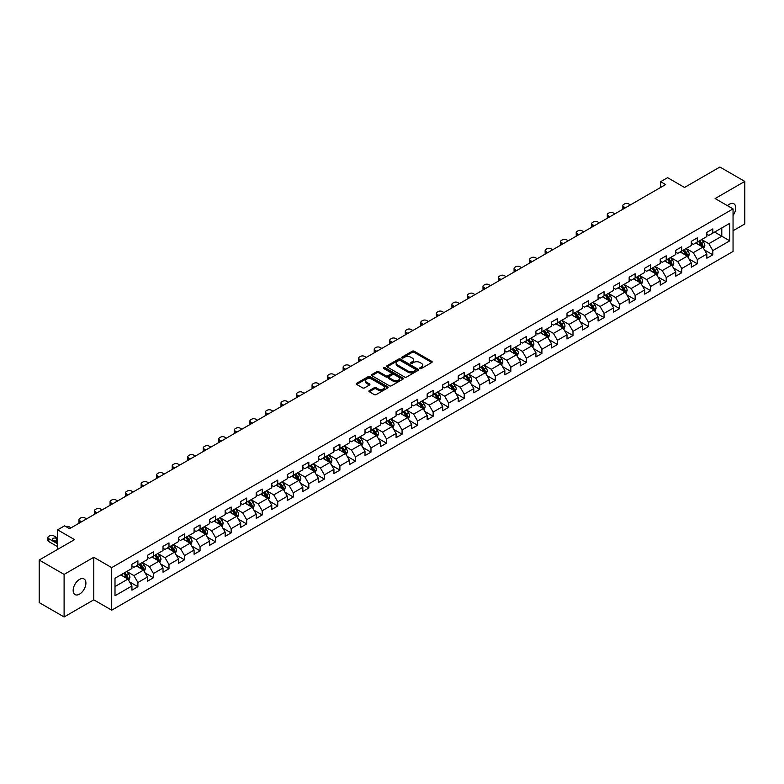 <?xml version="1.0" encoding="UTF-8"?>
<svg xmlns="http://www.w3.org/2000/svg" width="784" height="784" viewBox="0 0 784 784"><rect width="100%" height="100%" fill="white"/><g stroke="black" fill="none" stroke-linecap="round" stroke-linejoin="round"><path stroke-width="1.18" d="M420.018 368.5A0.97 0.559 0 0 0 421.39 368.5L431.778 362.502A1.382 0.794 0 0 0 432.18 361.934A1.382 0.794 0 0 0 431.778 361.365L414.177 351.212A1.382 0.794 0 0 0 412.217 351.212L401.829 357.21A0.97 0.559 0 0 0 403.201 357.994L404.544 357.22A4.42 2.558 0 0 1 410.806 357.22L412.266 358.072A4.42 2.558 0 0 1 413.56 359.876A4.42 2.558 0 0 1 412.266 361.679L410.924 362.453A0.97 0.559 0 0 0 412.296 363.247L413.638 362.473A4.42 2.558 0 0 1 419.891 362.473L421.361 363.315A4.42 2.558 0 0 1 422.654 365.128A4.42 2.558 0 0 1 421.361 366.932L420.018 367.706A0.97 0.559 0 0 0 420.018 368.5L420.018 367.706M79.537 594.135A9.016 5.204 120 0 0 85.427 586.187A9.016 5.204 120 0 0 84.045 578.964A9.016 5.204 120 0 0 79.537 579.415A9.016 5.204 120 0 0 73.647 587.353A9.016 5.204 120 0 0 75.029 594.586A9.016 5.204 120 0 0 79.537 594.135M733.05 215.482A9.016 5.204 120 0 0 733.873 203.791A9.016 5.204 120 0 0 729.365 204.242A9.016 5.204 120 0 0 727.464 205.673M369.303 390.608A1.382 0.794 0 0 0 368.892 391.177A1.382 0.794 0 0 0 369.303 391.735L374.233 394.587A1.382 0.794 0 0 0 376.193 394.587L387.727 387.923A1.382 0.794 0 0 0 388.129 387.365A1.382 0.794 0 0 0 387.727 386.796L370.126 376.643A1.382 0.794 0 0 0 368.176 376.643L356.642 383.298A1.382 0.794 0 0 0 356.23 383.866A1.382 0.794 0 0 0 356.642 384.425L362.6 387.874A1.382 0.794 0 0 0 364.56 387.874L369.499 385.022A1.382 0.794 0 0 0 369.901 384.454A1.382 0.794 0 0 0 369.499 383.895L366.54 382.18A3.695 2.136 0 0 1 365.452 380.671A3.695 2.136 0 0 1 367.735 378.701A3.695 2.136 0 0 1 371.773 379.162L383.356 385.855A3.695 2.136 0 0 1 384.434 387.365A3.695 2.136 0 0 1 382.151 389.334A3.695 2.136 0 0 1 378.123 388.874L376.193 387.757A1.382 0.794 0 0 0 374.233 387.757L369.303 390.608L369.303 391.735L374.233 388.913L374.233 387.757M733.05 230.751L744.8 223.969L744.8 181.408L719.898 167.031L684.54 187.454L667.605 177.674L660.638 181.702L665.616 184.573L69.58 528.69L64.602 525.819L57.624 529.847L57.624 549.398M64.102 574.407L64.102 616.969L93.786 599.829L93.786 557.277L64.102 574.407L39.2 560.031L74.558 539.617L57.624 529.847M93.786 557.277L111.71 567.626L733.05 208.897L733.05 251.458L111.71 610.177L111.71 567.626M744.8 181.408L715.116 198.548L733.05 208.897M404.642 377.035A1.382 0.794 0 0 0 406.602 377.035L418.137 370.371A1.382 0.794 0 0 0 418.538 369.813A1.382 0.794 0 0 0 418.137 369.244L400.536 359.082A1.382 0.794 0 0 0 398.586 359.082L387.041 365.746A1.382 0.794 0 0 0 386.639 366.304A1.382 0.794 0 0 0 387.041 366.873L404.642 377.035M384.062 368.705A0.97 0.559 0 0 1 385.042 368.843L402.917 379.162L391.392 385.806A1.382 0.794 0 0 1 389.442 385.806L371.841 375.654L371.841 374.527A1.382 0.794 0 0 0 371.44 375.085A1.382 0.794 0 0 0 371.841 375.654M371.841 374.527L376.781 371.675A1.382 0.794 0 0 1 378.731 371.675L385.875 375.791A1.382 0.794 0 0 0 387.825 375.791L391.098 373.899A1.382 0.794 0 0 0 391.51 373.341A1.382 0.794 0 0 0 391.098 372.772L383.67 368.48A0.97 0.559 0 0 1 385.042 367.696L402.927 378.025A1.382 0.794 0 0 1 403.339 378.584A1.382 0.794 0 0 1 402.927 379.152L402.927 378.025M64.102 616.969L39.2 602.592L39.2 560.031M129.595 581.914L137.906 586.716L137.906 582.522L147.47 576.995L147.47 581.199L153.448 577.749L153.448 573.545L163.013 568.028L163.013 572.222L168.981 568.772L168.981 564.578L178.546 559.061L178.546 563.255L184.524 559.805L184.524 555.601L194.089 550.084L194.089 554.278L200.057 550.829L200.057 546.634L209.622 541.117L209.622 545.311L215.6 541.862L215.6 537.667L225.165 532.14L225.165 536.344L231.143 532.895L231.143 528.69L240.698 523.173L240.698 527.367L246.676 523.918L246.676 519.723L256.241 514.196L256.241 518.4L262.219 514.951L262.219 510.747L271.774 505.229L271.774 509.424L277.752 505.974L277.752 501.78L287.316 496.262L287.316 500.457L293.294 497.007L293.294 492.813L302.849 487.285L302.849 491.49L308.827 488.04L308.827 483.836L318.392 478.318L318.392 482.513L324.37 479.063L324.37 474.869L333.935 469.342L333.935 473.546L339.903 470.096L339.903 465.892L349.468 460.375L349.468 464.569L355.446 461.119L355.446 456.925L365.011 451.408L365.011 455.602L370.979 452.152L370.979 447.958L380.544 442.431L380.544 446.635L386.522 443.185L386.522 438.981L396.087 433.464L396.087 437.658L402.065 434.209L402.065 430.014L411.62 424.487L411.62 428.691L417.598 425.242L417.598 421.037L427.162 415.52L427.162 419.714L433.14 416.265L433.14 412.07L442.695 406.553L442.695 410.747L448.673 407.298L448.673 403.103L458.238 397.576L458.238 401.78L464.216 398.321L464.216 394.127L473.771 388.609L473.771 392.804L479.749 389.354L479.749 385.16L489.314 379.632L489.314 383.837L495.292 380.387L495.292 376.183L504.857 370.665L504.857 374.86L510.825 371.41L510.825 367.216L520.39 361.698L520.39 365.893L526.368 362.443L526.368 358.249L535.933 352.722L535.933 356.926L541.901 353.466L541.901 349.272L551.466 343.755L551.466 347.949L557.444 344.499L557.444 340.305L567.008 334.778L567.008 338.982L572.986 335.532L572.986 331.328L582.541 325.811L582.541 330.005L588.519 326.556L588.519 322.361L598.084 316.844L598.084 321.038L604.062 317.589L604.062 313.384L613.617 307.867L613.617 312.071L619.595 308.612L619.595 304.417L629.16 298.9L629.16 303.094L635.138 299.645L635.138 295.45L644.693 289.923L644.693 294.127L650.671 290.678L650.671 286.474L660.236 280.956L660.236 285.151L666.214 281.701L666.214 277.507L675.779 271.989L675.779 276.184L681.747 272.734L681.747 268.53L691.312 263.012L691.312 267.207L697.29 263.757L697.29 259.563L706.854 254.045L706.854 258.24L712.823 254.79L712.823 250.596L729.757 240.815L729.757 223.332L721.79 227.938L721.79 236.219L729.757 240.815M137.906 586.716L131.928 590.166L131.928 585.971L115.003 595.742L115.003 578.259L131.928 568.488L131.928 564.284L137.906 560.834L137.906 565.039L147.47 559.511L147.47 555.317L153.448 551.867L153.448 556.062L163.013 550.544L163.013 546.35L168.981 542.9L168.981 547.095L178.546 541.577L178.546 537.373L184.524 533.924L184.524 538.128L194.089 532.601L194.089 528.406L200.057 524.957L200.057 529.151L209.622 523.634L209.622 519.429L215.6 515.98L215.6 520.184L225.165 514.657L225.165 510.462L231.143 507.013L231.143 511.207L240.698 505.69L240.698 501.495L246.676 498.046L246.676 502.24L256.241 496.723L256.241 492.519L262.219 489.069L262.219 493.273L271.774 487.746L271.774 483.552L277.752 480.102L277.752 484.296L287.316 478.779L287.316 474.575L293.294 471.125L293.294 475.329L302.849 469.802L302.849 465.608L308.827 462.158L308.827 466.353L318.392 460.835L318.392 456.641L324.37 453.191L324.37 457.386L333.935 451.868L333.935 447.664L339.903 444.214L339.903 448.409L349.468 442.891L349.468 438.697L355.446 435.247L355.446 439.442L365.011 433.924L365.011 429.72L370.979 426.271L370.979 430.475L380.544 424.948L380.544 420.753L386.522 417.304L386.522 421.498L396.087 415.981L396.087 411.786L402.065 408.327L402.065 412.531L411.62 407.014L411.62 402.809L417.598 399.36L417.598 403.554L427.162 398.037L427.162 393.842L433.14 390.393L433.14 394.587L442.695 389.07L442.695 384.866L448.673 381.416L448.673 385.62L458.238 380.093L458.238 375.899L464.216 372.449L464.216 376.643L473.771 371.126L473.771 366.932L479.749 363.472L479.749 367.676L489.314 362.159L489.314 357.955L495.292 354.505L495.292 358.7L504.857 353.182L504.857 348.988L510.825 345.538L510.825 349.733L520.39 344.215L520.39 340.011L526.368 336.561L526.368 340.766L535.933 335.238L535.933 331.044L541.901 327.594L541.901 331.789L551.466 326.271L551.466 322.077L557.444 318.618L557.444 322.822L567.008 317.295L567.008 313.1L572.986 309.651L572.986 313.845L582.541 308.328L582.541 304.133L588.519 300.684L588.519 304.878L598.084 299.361L598.084 295.156L604.062 291.707L604.062 295.911L613.617 290.384L613.617 286.189L619.595 282.74L619.595 286.934L629.16 281.417L629.16 277.213L635.138 273.763L635.138 277.967L644.693 272.44L644.693 268.246L650.671 264.796L650.671 268.99L660.236 263.473L660.236 259.279L666.214 255.829L666.214 260.023L675.779 254.506L675.779 250.302L681.747 246.852L681.747 251.056L691.312 245.529L691.312 241.335L697.29 237.885L697.29 242.08L706.854 236.562L706.854 232.358L712.823 228.908L712.823 233.113L729.757 223.332M136.318 565.96L143.482 570.095L133.927 575.613L126.753 571.477M131.928 566.185L133.927 567.332L137.906 565.039M133.927 575.613L137.906 582.522M143.482 570.095L147.47 576.995M151.851 556.983L159.025 561.128L149.46 566.646L142.286 562.51M147.47 557.218L149.46 558.365L153.448 556.062M149.46 566.646L153.448 573.545M159.025 561.128L163.013 568.028M167.394 548.016L174.567 552.152L165.003 557.679L157.829 553.533M163.013 548.241L165.003 549.398L168.981 547.095M165.003 557.679L168.981 564.578M174.567 552.152L178.546 559.061M182.927 539.039L190.1 543.185L180.536 548.702L173.372 544.566M178.546 539.274L180.536 540.421L184.524 538.128M180.536 548.702L184.524 555.601M190.1 543.185L194.089 550.084M198.47 530.072L205.643 534.218L196.078 539.735L188.905 535.59M194.089 530.307L196.078 531.454L200.057 529.151M196.078 539.735L200.057 546.634M205.643 534.218L209.622 541.117M214.003 521.105L221.176 525.241L211.611 530.758L204.448 526.623M209.622 521.331L211.611 522.477L215.6 520.184M211.611 530.758L215.6 537.667M221.176 525.241L225.165 532.14M229.545 512.128L236.719 516.274L227.154 521.791L219.981 517.656M225.165 512.364L227.154 513.51L231.143 511.207M227.154 521.791L231.143 528.69M236.719 516.274L240.698 523.173M245.078 503.161L252.252 507.297L242.697 512.824L235.523 508.679M240.698 503.387L242.697 504.543L246.676 502.24M242.697 512.824L246.676 519.723M252.252 507.297L256.241 514.196M260.621 494.185L267.795 498.33L258.23 503.847L251.056 499.712M256.241 494.42L258.23 495.566L262.219 493.273M258.23 503.847L262.219 510.747M267.795 498.33L271.774 505.229M276.164 485.218L283.328 489.363L273.773 494.88L266.599 490.735M271.774 485.443L273.773 486.599L277.752 484.296M273.773 494.88L277.752 501.78M283.328 489.363L287.316 496.262M291.697 476.251L298.871 480.386L289.306 485.904L282.132 481.768M287.316 476.476L289.306 477.623L293.294 475.329M289.306 485.904L293.294 492.813M298.871 480.386L302.849 487.285M307.24 467.274L314.404 471.419L304.849 476.937L297.675 472.801M302.849 467.509L304.849 468.656L308.827 466.353M304.849 476.937L308.827 483.836M314.404 471.419L318.392 478.318M322.773 458.307L329.946 462.442L320.382 467.97L313.208 463.824M318.392 458.532L320.382 459.689L324.37 457.386M320.382 467.97L324.37 474.869M329.946 462.442L333.935 469.342M338.316 449.33L345.489 453.475L335.924 458.993L328.751 454.857M333.935 449.565L335.924 450.712L339.903 448.409M335.924 458.993L339.903 465.892M345.489 453.475L349.468 460.375M353.849 440.363L361.022 444.499L351.457 450.026L344.294 445.88M349.468 440.588L351.457 441.745L355.446 439.442M351.457 450.026L355.446 456.925M361.022 444.499L365.011 451.408M369.391 431.396L376.565 435.532L367 441.049L359.827 436.913M365.011 431.621L367 432.768L370.979 430.475M367 441.049L370.979 447.958M376.565 435.532L380.544 442.431M384.924 422.419L392.098 426.565L382.533 432.082L375.369 427.937M380.544 422.654L382.533 423.801L386.522 421.498M382.533 432.082L386.522 438.981M392.098 426.565L396.087 433.464M400.467 413.452L407.641 417.588L398.076 423.115L390.902 418.97M396.087 413.678L398.076 414.834L402.065 412.531M398.076 423.115L402.065 430.014M407.641 417.588L411.62 424.487M416 404.475L423.174 408.621L413.619 414.138L406.445 410.003M411.62 404.711L413.619 405.857L417.598 403.554M413.619 414.138L417.598 421.037M423.174 408.621L427.162 415.52M431.543 395.508L438.717 399.644L429.152 405.171L421.978 401.026M427.162 395.734L429.152 396.89L433.14 394.587M429.152 405.171L433.14 412.07M438.717 399.644L442.695 406.553M447.086 386.541L454.25 390.677L444.695 396.194L437.521 392.059M442.695 386.767L444.695 387.913L448.673 385.62M444.695 396.194L448.673 403.103M454.25 390.677L458.238 397.576M462.619 377.565L469.792 381.71L460.228 387.227L453.054 383.082M458.238 377.8L460.228 378.946L464.216 376.643M460.228 387.227L464.216 394.127M469.792 381.71L473.771 388.609M478.162 368.598L485.325 372.733L475.77 378.26L468.597 374.115M473.771 368.823L475.77 369.979L479.749 367.676M475.77 378.26L479.749 385.16M485.325 372.733L489.314 379.632M493.695 359.621L500.868 363.766L491.303 369.284L484.13 365.148M489.314 359.856L491.303 361.003L495.292 358.7M491.303 369.284L495.292 376.183M500.868 363.766L504.857 370.665M509.237 350.654L516.411 354.789L506.846 360.317L499.673 356.171M504.857 350.879L506.846 352.036L510.825 349.733M506.846 360.317L510.825 367.216M516.411 354.789L520.39 361.698M524.77 341.687L531.944 345.822L522.379 351.34L515.215 347.204M520.39 341.912L522.379 343.059L526.368 340.766M522.379 351.34L526.368 358.249M531.944 345.822L535.933 352.722M540.313 332.71L547.487 336.855L537.922 342.373L530.748 338.227M535.933 332.945L537.922 334.092L541.901 331.789M537.922 342.373L541.901 349.272M547.487 336.855L551.466 343.755M555.846 323.743L563.02 327.879L553.455 333.406L546.291 329.26M551.466 323.968L553.455 325.125L557.444 322.822M553.455 333.406L557.444 340.305M563.02 327.879L567.008 334.778M571.389 314.766L578.563 318.912L568.998 324.429L561.824 320.293M567.008 315.001L568.998 316.148L572.986 313.845M568.998 324.429L572.986 331.328M578.563 318.912L582.541 325.811M586.922 305.799L594.096 309.935L584.541 315.462L577.367 311.317M582.541 306.025L584.541 307.181L588.519 304.878M584.541 315.462L588.519 322.361M594.096 309.935L598.084 316.844M602.465 296.822L609.638 300.968L600.074 306.485L592.9 302.35M598.084 297.058L600.074 298.204L604.062 295.911M600.074 306.485L604.062 313.384M609.638 300.968L613.617 307.867M618.008 287.855L625.171 292.001L615.616 297.518L608.443 293.373M613.617 288.091L615.616 289.237L619.595 286.934M615.616 297.518L619.595 304.417M625.171 292.001L629.16 298.9M633.541 278.888L640.714 283.024L631.149 288.541L623.976 284.406M629.16 279.114L631.149 280.26L635.138 277.967M631.149 288.541L635.138 295.45M640.714 283.024L644.693 289.923M649.083 269.912L656.247 274.057L646.692 279.574L639.519 275.439M644.693 270.147L646.692 271.293L650.671 268.99M646.692 279.574L650.671 286.474M656.247 274.057L660.236 280.956M664.616 260.945L671.79 265.08L662.225 270.607L655.052 266.462M660.236 261.17L662.225 262.326L666.214 260.023M662.225 270.607L666.214 277.507M671.79 265.08L675.779 271.989M680.159 251.968L687.333 256.113L677.768 261.631L670.594 257.495M675.779 252.203L677.768 253.35L681.747 251.056M677.768 261.631L681.747 268.53M687.333 256.113L691.312 263.012M695.692 243.001L702.866 247.146L693.301 252.664L686.137 248.518M691.312 243.236L693.301 244.383L697.29 242.08M693.301 252.664L697.29 259.563M702.866 247.146L706.854 254.045M714.616 232.074L721.79 236.219L708.844 243.687L701.67 239.551M706.854 234.259L708.844 235.406L712.823 233.113M708.844 243.687L712.823 250.596M93.786 599.829L111.71 610.177M660.638 181.702L660.638 187.454M115.003 586.54L127.949 579.072L120.775 574.927M127.949 579.072L131.928 585.971M704.512 249.988L712.823 254.79M688.969 258.955L697.29 263.757M673.436 267.932L681.747 272.734M657.894 276.899L666.214 281.701M642.361 285.876L650.671 290.678M626.818 294.843L635.138 299.645M611.285 303.81L619.595 308.612M595.742 312.787L604.062 317.589M580.199 321.754L588.519 326.556M564.666 330.73L572.986 335.532M549.123 339.697L557.444 344.499M533.59 348.664L541.901 353.466M518.048 357.641L526.368 362.443M502.515 366.608L510.825 371.41M486.972 375.585L495.292 380.387M471.439 384.552L479.749 389.354M455.896 393.529L464.216 398.321M440.363 402.496L448.673 407.298M424.82 411.463L433.14 416.265M409.277 420.44L417.598 425.242M393.744 429.407L402.065 434.209M378.202 438.383L386.522 443.185M362.669 447.35L370.979 452.152M347.126 456.317L355.446 461.119M331.593 465.294L339.903 470.096M316.05 474.261L324.37 479.063M300.517 483.238L308.827 488.04M284.974 492.205L293.294 497.007M269.441 501.172L277.752 505.974M253.898 510.149L262.219 514.951M238.356 519.116L246.676 523.918M222.823 528.093L231.143 532.895M207.28 537.06L215.6 541.862M191.747 546.027L200.057 550.829M176.204 555.003L184.524 559.805M160.671 563.97L168.981 568.772M145.128 572.947L153.448 577.749M420.4 368.637L421.361 368.078A4.42 2.558 0 0 0 422.654 366.275L422.654 365.128M413.56 359.876L413.56 361.022A4.42 2.558 0 0 1 412.266 362.835L411.316 363.384M431.759 362.512L414.177 352.359A1.382 0.794 0 0 0 412.217 352.359L402.221 358.131M418.137 369.244L418.137 370.371L400.536 360.238A1.382 0.794 0 0 0 398.586 360.238L387.061 366.883L387.041 365.746M415.687 370.205A0.97 0.559 0 0 0 415.687 369.411L400.242 360.493A0.97 0.559 0 0 0 398.87 360.493L397.459 361.316A4.42 2.558 0 0 0 396.165 363.119A4.42 2.558 0 0 0 397.459 364.923L408.013 371.018A4.42 2.558 0 0 0 414.275 371.018L415.687 370.205L415.687 371.351A0.97 0.559 0 0 0 415.971 370.959L415.971 369.813M396.165 363.119L396.165 364.266A4.42 2.558 0 0 0 397.459 366.079L397.459 364.923M415.687 371.351L414.275 372.175A4.42 2.558 0 0 1 408.013 372.175L397.459 366.079M371.861 375.663L376.781 372.821L376.781 371.675M391.51 373.341L391.51 374.487A1.382 0.794 0 0 1 391.098 375.056L387.825 376.937A1.382 0.794 0 0 1 385.875 376.937L378.731 372.821A1.382 0.794 0 0 0 376.781 372.821M393.274 380.064A3.695 2.136 0 0 0 397.312 380.534A3.695 2.136 0 0 0 399.595 378.554A3.695 2.136 0 0 0 398.507 377.045L394.43 374.693A1.382 0.794 0 0 0 392.47 374.693L389.197 376.585A1.382 0.794 0 0 0 388.786 377.143A1.382 0.794 0 0 0 389.197 377.712L393.274 380.064L393.274 381.22A3.695 2.136 0 0 0 397.312 381.681A3.695 2.136 0 0 0 399.595 379.711L399.595 378.554M388.786 377.143L388.786 378.3A1.382 0.794 0 0 0 389.197 378.858L389.197 377.712M393.274 381.22L389.197 378.858M384.434 387.365L384.434 388.511A3.695 2.136 0 0 1 382.151 390.491A3.695 2.136 0 0 1 378.123 390.02L376.193 388.913A1.382 0.794 0 0 0 374.233 388.913M365.452 380.671L365.452 381.828A3.695 2.136 0 0 0 366.54 383.337L366.54 382.18M369.48 385.032L366.54 383.337M387.708 387.943L370.126 377.79A1.382 0.794 0 0 0 368.176 377.79L356.661 384.434M703.65 248.508L704.836 245.519A3.734 2.156 -120 0 0 703.65 242.344L701.592 239.6M625.426 207.78L623.662 206.76A2.813 1.627 0 0 1 622.839 205.614A2.813 1.627 0 0 1 623.662 204.457L624.652 203.889A2.813 1.627 0 0 1 628.641 203.889L630.405 204.898M698.005 244.334L696.613 242.472M623.074 209.132A2.813 1.627 180 0 1 622.839 208.485L622.839 205.614M698.505 241.384L700.563 244.128A3.734 2.156 60 0 1 701.631 246.372L702.827 245.676A3.734 2.156 -120 0 0 701.758 243.432L699.7 240.688M698.76 241.227L701.043 244.275A1.901 1.098 60 0 1 701.386 244.853L702.827 245.676M688.117 257.475L689.303 254.486A3.734 2.156 -120 0 0 688.107 251.311L686.049 248.567M609.883 216.747L608.119 215.727A2.813 1.627 0 0 1 607.296 214.581A2.813 1.627 0 0 1 608.119 213.434L609.119 212.856A2.813 1.627 0 0 1 613.098 212.856L614.862 213.875M682.472 253.31L681.071 251.439M607.531 218.109A2.813 1.627 180 0 1 607.296 217.462L607.296 214.581M682.962 250.351L685.02 253.095A3.734 2.156 60 0 1 686.088 255.339L687.284 254.653A3.734 2.156 -120 0 0 686.216 252.409L684.158 249.665M683.227 250.204L685.51 253.242A1.901 1.098 60 0 1 685.853 253.82L687.284 254.653M672.574 266.442L673.76 263.463A3.734 2.156 -120 0 0 672.574 260.288L670.516 257.534M594.35 225.723L592.586 224.704A2.813 1.627 0 0 1 591.763 223.558A2.813 1.627 0 0 1 592.586 222.401L593.576 221.823A2.813 1.627 0 0 1 597.565 221.823L599.329 222.842M666.929 262.277L665.538 260.415M591.998 227.076A2.813 1.627 180 0 1 591.763 226.429L591.763 223.558M667.429 259.318L669.487 262.062A3.734 2.156 60 0 1 670.555 264.316L671.751 263.62A3.734 2.156 -120 0 0 670.683 261.376L668.625 258.632M667.684 259.171L669.967 262.219A1.901 1.098 60 0 1 670.31 262.797L671.751 263.62M657.041 275.419L658.227 272.43A3.734 2.156 -120 0 0 657.031 269.255L654.973 266.511M578.808 234.69L577.044 233.671A2.813 1.627 0 0 1 576.22 232.525A2.813 1.627 0 0 1 577.044 231.378L578.043 230.8A2.813 1.627 0 0 1 582.022 230.8L583.786 231.819M651.396 271.254L649.995 269.382M576.456 236.053A2.813 1.627 180 0 1 576.22 235.396L576.22 232.525M651.886 268.295L653.944 271.039A3.734 2.156 60 0 1 655.012 273.283L656.208 272.597A3.734 2.156 -120 0 0 655.14 270.343L653.082 267.599M652.151 268.138L654.424 271.186A1.901 1.098 60 0 1 654.777 271.764L656.208 272.597M641.498 284.386L642.684 281.407A3.734 2.156 -120 0 0 641.498 278.222L639.44 275.478M563.275 243.667L561.511 242.648A2.813 1.627 0 0 1 560.678 241.492A2.813 1.627 0 0 1 561.511 240.345L562.5 239.767A2.813 1.627 0 0 1 566.489 239.767L568.253 240.786M635.853 280.221L634.462 278.359M560.913 245.02A2.813 1.627 180 0 1 560.678 244.373L560.678 241.492M636.353 277.262L638.401 280.006A3.734 2.156 60 0 1 639.47 282.25L640.665 281.564A3.734 2.156 -120 0 0 639.597 279.32L637.549 276.576M636.608 277.115L638.891 280.162A1.901 1.098 60 0 1 639.234 280.731L640.665 281.564M625.965 293.363L627.151 290.374A3.734 2.156 -120 0 0 625.955 287.199L623.897 284.455M547.732 252.634L545.968 251.615A2.813 1.627 0 0 1 545.145 250.468A2.813 1.627 0 0 1 545.968 249.312L546.967 248.744A2.813 1.627 0 0 1 550.946 248.744L552.71 249.763M620.32 289.188L618.919 287.326M545.38 253.996A2.813 1.627 180 0 1 545.145 253.34L545.145 250.468M620.81 286.238L622.868 288.982A3.734 2.156 60 0 1 623.937 291.227L625.132 290.531A3.734 2.156 -120 0 0 624.064 288.287L622.006 285.543M621.075 286.082L623.349 289.129A1.901 1.098 60 0 1 623.701 289.708L625.132 290.531M610.422 302.33L611.608 299.341A3.734 2.156 -120 0 0 610.413 296.166L608.364 293.422M532.189 261.601L530.435 260.582A2.813 1.627 0 0 1 529.602 259.435A2.813 1.627 0 0 1 530.435 258.289L531.425 257.711A2.813 1.627 0 0 1 535.413 257.711L537.177 258.73M604.778 298.165L603.376 296.303M529.837 262.963A2.813 1.627 180 0 1 529.602 262.317L529.602 259.435M605.277 295.205L607.326 297.949A3.734 2.156 60 0 1 608.394 300.194L609.589 299.508A3.734 2.156 -120 0 0 608.521 297.263L606.473 294.519M605.532 295.058L607.816 298.096A1.901 1.098 60 0 1 608.159 298.675L609.589 299.508M594.889 311.297L596.065 308.318A3.734 2.156 -120 0 0 594.88 305.143L592.822 302.399M516.656 270.578L514.892 269.559A2.813 1.627 0 0 1 514.069 268.412A2.813 1.627 0 0 1 514.892 267.256L515.892 266.678A2.813 1.627 0 0 1 519.87 266.678L521.634 267.697M589.235 307.132L587.843 305.27M514.304 271.93A2.813 1.627 180 0 1 514.069 271.284L514.069 268.412M589.735 304.172L591.793 306.916A3.734 2.156 60 0 1 592.861 309.17L594.056 308.475A3.734 2.156 -120 0 0 592.988 306.23L590.93 303.486M589.999 304.025L592.273 307.073A1.901 1.098 60 0 1 592.626 307.651L594.056 308.475M579.347 320.274L580.532 317.285A3.734 2.156 -120 0 0 579.337 314.11L577.289 311.366M501.113 279.545L499.349 278.526A2.813 1.627 0 0 1 498.526 277.379A2.813 1.627 0 0 1 499.349 276.233L500.349 275.654A2.813 1.627 0 0 1 504.337 275.654L506.101 276.674M573.702 316.109L572.3 314.237M498.761 280.907A2.813 1.627 180 0 1 498.526 280.251L498.526 277.379M574.192 313.149L576.25 315.893A3.734 2.156 60 0 1 577.318 318.137L578.514 317.451A3.734 2.156 -120 0 0 577.445 315.197L575.387 312.453M574.456 313.002L576.74 316.04A1.901 1.098 60 0 1 577.083 316.618L578.514 317.451M563.804 329.241L564.99 326.262A3.734 2.156 -120 0 0 563.804 323.077L561.746 320.333M485.58 288.522L483.816 287.503A2.813 1.627 0 0 1 482.993 286.346A2.813 1.627 0 0 1 483.816 285.2L484.816 284.621A2.813 1.627 0 0 1 488.795 284.621L490.559 285.641M558.159 325.076L556.767 323.214M483.228 289.874A2.813 1.627 180 0 1 482.993 289.227L482.993 286.346M558.659 322.116L560.717 324.86A3.734 2.156 60 0 1 561.785 327.104L562.981 326.418A3.734 2.156 -120 0 0 561.912 324.174L559.854 321.43M558.914 321.969L561.197 325.017A1.901 1.098 60 0 1 561.54 325.595L562.981 326.418M548.271 338.218L549.457 335.229A3.734 2.156 -120 0 0 548.261 332.053L546.203 329.309M470.037 297.489L468.273 296.47A2.813 1.627 0 0 1 467.45 295.323A2.813 1.627 0 0 1 468.273 294.167L469.273 293.598A2.813 1.627 0 0 1 473.262 293.598L475.016 294.617M542.626 334.043L541.225 332.181M467.685 298.851A2.813 1.627 180 0 1 467.45 298.194L467.45 295.323M543.116 331.093L545.174 333.837A3.734 2.156 60 0 1 546.242 336.081L547.438 335.385A3.734 2.156 -120 0 0 546.37 333.141L544.312 330.397M543.381 330.936L545.664 333.984A1.901 1.098 60 0 1 546.007 334.562L547.438 335.385M532.728 347.185L533.914 344.205A3.734 2.156 -120 0 0 532.728 341.02L530.67 338.276M454.504 306.456L452.74 305.446A2.813 1.627 0 0 1 451.917 304.29A2.813 1.627 0 0 1 452.74 303.143L453.73 302.565A2.813 1.627 0 0 1 457.719 302.565L459.483 303.584M527.083 343.02L525.692 341.158M452.152 307.818A2.813 1.627 180 0 1 451.917 307.171L451.917 304.29M527.583 340.06L529.641 342.804A3.734 2.156 60 0 1 530.709 345.048L531.905 344.362A3.734 2.156 -120 0 0 530.837 342.118L528.779 339.374M527.838 339.913L530.121 342.951A1.901 1.098 60 0 1 530.464 343.529L531.905 344.362M517.195 356.152L518.381 353.172A3.734 2.156 -120 0 0 517.185 349.997L515.127 347.253M438.962 315.433L437.198 314.413A2.813 1.627 0 0 1 436.374 313.267A2.813 1.627 0 0 1 437.198 312.11L438.197 311.542A2.813 1.627 0 0 1 442.176 311.542L443.94 312.551M511.55 351.987L510.149 350.125M436.61 316.785A2.813 1.627 180 0 1 436.374 316.138L436.374 313.267M512.04 349.027L514.098 351.771A3.734 2.156 60 0 1 515.166 354.025L516.362 353.329A3.734 2.156 -120 0 0 515.294 351.085L513.236 348.341M512.305 348.88L514.588 351.928A1.901 1.098 60 0 1 514.931 352.506L516.362 353.329M501.652 365.128L502.838 362.139A3.734 2.156 -120 0 0 501.652 358.964L499.594 356.22M423.429 324.4L421.665 323.38A2.813 1.627 0 0 1 420.841 322.234A2.813 1.627 0 0 1 421.665 321.087L422.654 320.509A2.813 1.627 0 0 1 426.643 320.509L428.407 321.528M496.007 360.963L494.616 359.092M421.077 325.762A2.813 1.627 180 0 1 420.841 325.105L420.841 322.234M496.507 358.004L498.565 360.748A3.734 2.156 60 0 1 499.633 362.992L500.829 362.306A3.734 2.156 -120 0 0 499.761 360.052L497.703 357.308M496.762 357.857L499.045 360.895A1.901 1.098 60 0 1 499.388 361.473L500.829 362.306M486.119 374.095L487.305 371.116A3.734 2.156 -120 0 0 486.109 367.931L484.051 365.187M407.886 333.376L406.122 332.357A2.813 1.627 0 0 1 405.299 331.201A2.813 1.627 0 0 1 406.122 330.054L407.121 329.476A2.813 1.627 0 0 1 411.1 329.476L412.864 330.495M480.474 369.93L479.073 368.068M405.534 334.729A2.813 1.627 180 0 1 405.299 334.082L405.299 331.201M480.964 366.971L483.022 369.715A3.734 2.156 60 0 1 484.091 371.959L485.286 371.273A3.734 2.156 -120 0 0 484.218 369.029L482.16 366.285M481.229 366.824L483.503 369.872A1.901 1.098 60 0 1 483.855 370.45L485.286 371.273M470.576 383.072L471.762 380.083A3.734 2.156 -120 0 0 470.576 376.908L468.518 374.164M392.353 342.343L390.589 341.324A2.813 1.627 0 0 1 389.756 340.178A2.813 1.627 0 0 1 390.589 339.021L391.579 338.453A2.813 1.627 0 0 1 395.567 338.453L397.331 339.472M464.932 378.897L463.54 377.035M389.991 343.706A2.813 1.627 180 0 1 389.756 343.049L389.756 340.178M465.431 375.948L467.48 378.692A3.734 2.156 60 0 1 468.548 380.936L469.743 380.24A3.734 2.156 -120 0 0 468.675 377.996L466.627 375.252M465.686 375.791L467.97 378.839A1.901 1.098 60 0 1 468.313 379.417L469.743 380.24M455.043 392.039L456.229 389.06A3.734 2.156 -120 0 0 455.034 385.875L452.976 383.131M376.81 351.31L375.046 350.301A2.813 1.627 0 0 1 374.223 349.145A2.813 1.627 0 0 1 375.046 347.998L376.046 347.42A2.813 1.627 0 0 1 380.024 347.42L381.788 348.439M449.399 387.874L447.997 386.012M374.458 352.673A2.813 1.627 180 0 1 374.223 352.026L374.223 349.145M449.889 384.915L451.947 387.659A3.734 2.156 60 0 1 453.015 389.903L454.21 389.217A3.734 2.156 -120 0 0 453.142 386.973L451.084 384.229M450.153 384.768L452.427 387.806A1.901 1.098 60 0 1 452.78 388.384L454.21 389.217M439.501 401.016L440.686 398.027A3.734 2.156 -120 0 0 439.491 394.852L437.443 392.108M361.267 360.287L359.513 359.268A2.813 1.627 0 0 1 358.68 358.121A2.813 1.627 0 0 1 359.513 356.965L360.503 356.397A2.813 1.627 0 0 1 364.491 356.397L366.255 357.406M433.856 396.841L432.454 394.979M358.915 361.64A2.813 1.627 180 0 1 358.68 360.993L358.68 358.121M434.356 393.882L436.404 396.635A3.734 2.156 60 0 1 437.472 398.88L438.668 398.184A3.734 2.156 -120 0 0 437.599 395.94L435.551 393.196M434.61 393.735L436.894 396.782A1.901 1.098 60 0 1 437.237 397.361L438.668 398.184M423.968 409.983L425.144 406.994A3.734 2.156 -120 0 0 423.958 403.819L421.9 401.075M345.734 369.254L343.97 368.235A2.813 1.627 0 0 1 343.147 367.088A2.813 1.627 0 0 1 343.97 365.942L344.97 365.364A2.813 1.627 0 0 1 348.949 365.364L350.713 366.383M418.313 405.818L416.921 403.946M343.382 370.616A2.813 1.627 180 0 1 343.147 369.96L343.147 367.088M418.813 402.858L420.871 405.602A3.734 2.156 60 0 1 421.939 407.847L423.135 407.161A3.734 2.156 -120 0 0 422.066 404.907L420.008 402.163M419.077 402.711L421.351 405.749A1.901 1.098 60 0 1 421.704 406.328L423.135 407.161M408.425 418.95L409.611 415.971A3.734 2.156 -120 0 0 408.415 412.786L406.367 410.042M330.191 378.231L328.427 377.212A2.813 1.627 0 0 1 327.604 376.055A2.813 1.627 0 0 1 328.427 374.909L329.427 374.331A2.813 1.627 0 0 1 333.416 374.331L335.18 375.35M402.78 414.785L401.379 412.923M327.839 379.583A2.813 1.627 180 0 1 327.604 378.937L327.604 376.055M403.28 411.825L405.328 414.569A3.734 2.156 60 0 1 406.396 416.814L407.592 416.128A3.734 2.156 -120 0 0 406.524 413.883L404.466 411.139M403.535 411.678L405.818 414.726A1.901 1.098 60 0 1 406.161 415.304L407.592 416.128M392.882 427.927L394.068 424.938A3.734 2.156 -120 0 0 392.882 421.763L390.824 419.019M314.658 387.198L312.894 386.179A2.813 1.627 0 0 1 312.071 385.032A2.813 1.627 0 0 1 312.894 383.876L313.894 383.307A2.813 1.627 0 0 1 317.873 383.307L319.637 384.327M387.237 423.752L385.846 421.89M312.306 388.56A2.813 1.627 180 0 1 312.071 387.904L312.071 385.032M387.737 420.802L389.795 423.546A3.734 2.156 60 0 1 390.863 425.79L392.059 425.095A3.734 2.156 -120 0 0 390.991 422.85L388.933 420.106M387.992 420.645L390.275 423.693A1.901 1.098 60 0 1 390.618 424.271L392.059 425.095M377.349 436.894L378.535 433.915A3.734 2.156 -120 0 0 377.339 430.73L375.281 427.986M299.116 396.165L297.352 395.156A2.813 1.627 0 0 1 296.528 393.999A2.813 1.627 0 0 1 297.352 392.853L298.351 392.274A2.813 1.627 0 0 1 302.34 392.274L304.094 393.294M371.704 432.729L370.303 430.867M296.764 397.527A2.813 1.627 180 0 1 296.528 396.88L296.528 393.999M372.194 429.769L374.252 432.513A3.734 2.156 60 0 1 375.32 434.757L376.516 434.071A3.734 2.156 -120 0 0 375.448 431.827L373.39 429.083M372.459 429.622L374.742 432.66A1.901 1.098 60 0 1 375.085 433.238L376.516 434.071M361.806 445.871L362.992 442.882A3.734 2.156 -120 0 0 361.806 439.706L359.748 436.962M283.583 405.142L281.819 404.123A2.813 1.627 0 0 1 280.995 402.976A2.813 1.627 0 0 1 281.819 401.82L282.808 401.251A2.813 1.627 0 0 1 286.797 401.251L288.561 402.261M356.161 441.696L354.77 439.834M281.231 406.494A2.813 1.627 180 0 1 280.995 405.847L280.995 402.976M356.661 438.746L358.719 441.49A3.734 2.156 60 0 1 359.787 443.734L360.983 443.038A3.734 2.156 -120 0 0 359.915 440.794L357.857 438.05M356.916 438.589L359.199 441.637A1.901 1.098 60 0 1 359.542 442.215L360.983 443.038M346.273 454.838L347.459 451.849A3.734 2.156 -120 0 0 346.263 448.673L344.205 445.929M268.04 414.109L266.276 413.09A2.813 1.627 0 0 1 265.453 411.943A2.813 1.627 0 0 1 266.276 410.796L267.275 410.218A2.813 1.627 0 0 1 271.264 410.218L273.018 411.237M340.628 450.673L339.227 448.801M265.688 415.471A2.813 1.627 180 0 1 265.453 414.814L265.453 411.943M341.118 447.713L343.176 450.457A3.734 2.156 60 0 1 344.245 452.701L345.44 452.015A3.734 2.156 -120 0 0 344.372 449.771L342.314 447.017M341.383 447.566L343.666 450.604A1.901 1.098 60 0 1 344.009 451.182L345.44 452.015M330.73 463.805L331.916 460.825A3.734 2.156 -120 0 0 330.73 457.64L328.672 454.896M252.507 423.086L250.743 422.066A2.813 1.627 0 0 1 249.92 420.91A2.813 1.627 0 0 1 250.743 419.763L251.733 419.185A2.813 1.627 0 0 1 255.721 419.185L257.485 420.204M325.086 459.64L323.694 457.778M250.155 424.438A2.813 1.627 180 0 1 249.92 423.791L249.92 420.91M325.585 456.68L327.643 459.424A3.734 2.156 60 0 1 328.712 461.668L329.907 460.982A3.734 2.156 -120 0 0 328.839 458.738L326.781 455.994M325.84 456.533L328.124 459.581A1.901 1.098 60 0 1 328.467 460.159L329.907 460.982M315.197 472.781L316.383 469.792A3.734 2.156 -120 0 0 315.188 466.617L313.13 463.873M236.964 432.053L235.2 431.033A2.813 1.627 0 0 1 234.377 429.887A2.813 1.627 0 0 1 235.2 428.73L236.2 428.162A2.813 1.627 0 0 1 240.178 428.162L241.942 429.181M309.553 468.607L308.151 466.745M234.612 433.415A2.813 1.627 180 0 1 234.377 432.758L234.377 429.887M310.043 465.657L312.101 468.401A3.734 2.156 60 0 1 313.169 470.645L314.364 469.949A3.734 2.156 -120 0 0 313.296 467.705L311.238 464.961M310.307 465.5L312.581 468.548A1.901 1.098 60 0 1 312.934 469.126L314.364 469.949M299.655 481.748L300.84 478.769A3.734 2.156 -120 0 0 299.655 475.584L297.597 472.84M221.431 441.02L219.667 440.01A2.813 1.627 0 0 1 218.834 438.854A2.813 1.627 0 0 1 219.667 437.707L220.657 437.129A2.813 1.627 0 0 1 224.645 437.129L226.409 438.148M294.01 477.583L292.618 475.721M219.069 442.382A2.813 1.627 180 0 1 218.834 441.735L218.834 438.854M294.51 474.624L296.558 477.368A3.734 2.156 60 0 1 297.626 479.612L298.822 478.926A3.734 2.156 -120 0 0 297.753 476.682L295.705 473.938M294.764 474.477L297.048 477.515A1.901 1.098 60 0 1 297.391 478.093L298.822 478.926M284.122 490.725L285.307 487.736A3.734 2.156 -120 0 0 284.112 484.561L282.054 481.817M205.888 449.996L204.124 448.977A2.813 1.627 0 0 1 203.301 447.831A2.813 1.627 0 0 1 204.124 446.674L205.124 446.106A2.813 1.627 0 0 1 209.103 446.106L210.867 447.115M278.477 486.55L277.075 484.688M203.536 451.349A2.813 1.627 180 0 1 203.301 450.702L203.301 447.831M278.967 483.601L281.025 486.345A3.734 2.156 60 0 1 282.093 488.589L283.289 487.893A3.734 2.156 -120 0 0 282.22 485.649L280.162 482.905M279.231 483.444L281.505 486.492A1.901 1.098 60 0 1 281.858 487.07L283.289 487.893M268.579 499.692L269.765 496.703A3.734 2.156 -120 0 0 268.569 493.528L266.521 490.784M190.345 458.963L188.591 457.944A2.813 1.627 0 0 1 187.758 456.798A2.813 1.627 0 0 1 188.591 455.651L189.581 455.073A2.813 1.627 0 0 1 193.57 455.073L195.334 456.092M262.934 495.527L261.533 493.655M187.993 460.326A2.813 1.627 180 0 1 187.758 459.669L187.758 456.798M263.434 492.568L265.482 495.312A3.734 2.156 60 0 1 266.55 497.556L267.746 496.87A3.734 2.156 -120 0 0 266.678 494.626L264.629 491.882M263.689 492.421L265.972 495.459A1.901 1.098 60 0 1 266.315 496.037L267.746 496.87M253.046 508.659L254.222 505.68A3.734 2.156 -120 0 0 253.036 502.495L250.978 499.751M174.812 467.94L173.048 466.921A2.813 1.627 0 0 1 172.225 465.765A2.813 1.627 0 0 1 173.048 464.618L174.048 464.04A2.813 1.627 0 0 1 178.027 464.04L179.791 465.059M247.391 504.494L246 502.632M172.46 469.293A2.813 1.627 180 0 1 172.225 468.646L172.225 465.765M247.891 501.535L249.949 504.279A3.734 2.156 60 0 1 251.017 506.523L252.213 505.837A3.734 2.156 -120 0 0 251.145 503.593L249.087 500.849M248.156 501.388L250.429 504.435A1.901 1.098 60 0 1 250.782 505.014L252.213 505.837M237.503 517.636L238.689 514.647A3.734 2.156 -120 0 0 237.493 511.472L235.445 508.728M159.27 476.907L157.515 475.888A2.813 1.627 0 0 1 156.682 474.741A2.813 1.627 0 0 1 157.515 473.595L158.505 473.017A2.813 1.627 0 0 1 162.494 473.017L164.258 474.036M231.858 513.461L230.457 511.599M156.918 478.269A2.813 1.627 180 0 1 156.682 477.613L156.682 474.741M232.358 510.511L234.406 513.255A3.734 2.156 60 0 1 235.474 515.5L236.67 514.804A3.734 2.156 -120 0 0 235.602 512.56L233.544 509.816M232.613 510.355L234.896 513.402A1.901 1.098 60 0 1 235.239 513.981L236.67 514.804M221.96 526.603L223.146 523.624A3.734 2.156 -120 0 0 221.96 520.439L219.902 517.695M143.737 485.874L141.973 484.865A2.813 1.627 0 0 1 141.149 483.708A2.813 1.627 0 0 1 141.973 482.562L142.972 481.984A2.813 1.627 0 0 1 146.951 481.984L148.715 483.003M216.315 522.438L214.924 520.576M141.385 487.236A2.813 1.627 180 0 1 141.149 486.59L141.149 483.708M216.815 519.478L218.873 522.222A3.734 2.156 60 0 1 219.941 524.467L221.137 523.781A3.734 2.156 -120 0 0 220.069 521.536L218.011 518.792M217.08 519.331L219.353 522.369A1.901 1.098 60 0 1 219.696 522.948L221.137 523.781M206.427 535.58L207.613 532.591A3.734 2.156 -120 0 0 206.417 529.416L204.359 526.672M128.194 494.851L126.43 493.832A2.813 1.627 0 0 1 125.607 492.685A2.813 1.627 0 0 1 126.43 491.529L127.429 490.96A2.813 1.627 0 0 1 131.418 490.96L133.172 491.97M200.782 531.405L199.381 529.543M125.842 496.203A2.813 1.627 180 0 1 125.607 495.557L125.607 492.685M201.272 528.455L203.33 531.199A3.734 2.156 60 0 1 204.399 533.443L205.594 532.748A3.734 2.156 -120 0 0 204.526 530.503L202.468 527.759M201.537 528.298L203.82 531.346A1.901 1.098 60 0 1 204.163 531.924L205.594 532.748M190.884 544.547L192.07 541.558A3.734 2.156 -120 0 0 190.884 538.383L188.826 535.639M112.661 503.818L110.897 502.799A2.813 1.627 0 0 1 110.074 501.652A2.813 1.627 0 0 1 110.897 500.506L111.896 499.927A2.813 1.627 0 0 1 115.875 499.927L117.639 500.947M185.24 540.382L183.848 538.51M110.309 505.18A2.813 1.627 180 0 1 110.074 504.524L110.074 501.652M185.739 537.422L187.797 540.166A3.734 2.156 60 0 1 188.866 542.41L190.061 541.724A3.734 2.156 -120 0 0 188.993 539.48L186.935 536.736M185.994 537.275L188.278 540.313A1.901 1.098 60 0 1 188.621 540.891L190.061 541.724M175.351 553.514L176.537 550.535A3.734 2.156 -120 0 0 175.342 547.359L173.284 544.606M97.118 512.795L95.354 511.776A2.813 1.627 0 0 1 94.531 510.619A2.813 1.627 0 0 1 95.354 509.473L96.354 508.894A2.813 1.627 0 0 1 100.342 508.894L102.096 509.914M169.707 549.349L168.305 547.487M94.766 514.147A2.813 1.627 180 0 1 94.531 513.5L94.531 510.619M170.197 546.389L172.255 549.133A3.734 2.156 60 0 1 173.323 551.387L174.518 550.691A3.734 2.156 -120 0 0 173.45 548.447L171.392 545.703M170.461 546.242L172.745 549.29A1.901 1.098 60 0 1 173.088 549.868L174.518 550.691M159.809 562.491L160.994 559.502A3.734 2.156 -120 0 0 159.809 556.326L157.751 553.582M81.585 521.762L79.821 520.743A2.813 1.627 0 0 1 78.998 519.596A2.813 1.627 0 0 1 79.821 518.449L80.811 517.871A2.813 1.627 0 0 1 84.799 517.871L86.563 518.89M154.164 558.316L152.772 556.454M79.233 523.124A2.813 1.627 180 0 1 78.998 522.467L78.998 519.596M154.664 555.366L156.722 558.11A3.734 2.156 60 0 1 157.79 560.354L158.985 559.658A3.734 2.156 -120 0 0 157.917 557.414L155.859 554.67M154.918 555.209L157.202 558.257A1.901 1.098 60 0 1 157.545 558.835L158.985 559.658M144.276 571.458L145.461 568.478A3.734 2.156 -120 0 0 144.266 565.293L142.208 562.549M65.905 526.574A2.813 1.627 0 0 1 69.257 526.838L71.021 527.857M138.631 567.293L137.229 565.431M139.121 564.333L141.179 567.077A3.734 2.156 60 0 1 142.247 569.321L143.443 568.635A3.734 2.156 -120 0 0 142.374 566.391L140.316 563.647M139.385 564.186L141.669 567.234A1.901 1.098 60 0 1 142.012 567.802L143.443 568.635M128.733 580.434L129.919 577.445A3.734 2.156 -120 0 0 128.733 574.27L126.675 571.526M57.624 543.822L48.745 538.686A2.813 1.627 0 0 1 47.912 537.54A2.813 1.627 0 0 1 48.745 536.383L49.735 535.815A2.813 1.627 0 0 1 53.724 535.815L57.624 538.069M123.088 576.26L121.696 574.398M57.624 546.693L48.745 541.558A2.813 1.627 180 0 1 47.912 540.411L47.912 537.54M57.624 541.979L56.409 541.274A2.254 1.303 0 0 0 54.4 540.921M123.588 573.31L125.636 576.054A3.734 2.156 60 0 1 126.714 578.298L127.9 577.602A3.734 2.156 -120 0 0 126.832 575.358L124.783 572.614M123.843 573.153L126.126 576.201A1.901 1.098 60 0 1 126.469 576.779L127.9 577.602M57.624 539.098L56.409 538.402A2.254 1.303 0 0 0 53.959 538.118A2.254 1.303 0 0 0 52.567 539.323A2.254 1.303 0 0 0 53.224 540.245L57.624 542.783M421.361 368.078L421.361 366.932M410.924 363.247L410.924 362.453M412.266 362.835L412.266 361.679M401.829 357.994L401.829 357.21M412.217 352.359L412.217 351.212M414.177 352.359L414.177 351.212M431.778 362.502L431.778 361.365M398.586 360.238L398.586 359.082M400.536 360.238L400.536 359.082M408.013 372.175L408.013 371.018M414.275 372.175L414.275 371.018M378.731 372.821L378.731 371.675M385.875 376.937L385.875 375.791M387.825 376.937L387.825 375.791M391.098 375.056L391.098 373.899M385.042 368.843L385.042 367.696M376.193 388.913L376.193 387.757M378.123 390.02L378.123 388.874M369.499 385.022L369.499 383.895M356.642 384.425L356.642 383.298M368.176 377.79L368.176 376.643M370.126 377.79L370.126 376.643M387.727 387.923L387.727 386.796M623.662 206.76L623.662 208.799M702.493 246.931L704.816 245.588M701.758 243.432L703.65 242.344M699.103 244.971L700.563 244.128M608.119 215.727L608.119 217.766M686.96 255.898L689.273 254.565M686.216 252.409L688.107 251.311M683.56 253.938L685.02 253.095M592.586 224.704L592.586 226.743M671.418 264.874L673.74 263.532M670.683 261.376L672.574 260.288M668.027 262.905L669.487 262.062M577.044 233.671L577.044 235.71M655.885 273.841L658.197 272.509M655.14 270.343L657.031 269.255M652.484 271.881L653.944 271.039M561.511 242.648L561.511 244.677M640.342 282.808L642.664 281.476M639.597 279.32L641.498 278.222M636.941 280.848L638.401 280.006M545.968 251.615L545.968 253.653M624.809 291.785L627.122 290.443M624.064 288.287L625.955 287.199M621.408 289.825L622.868 288.982M530.435 260.582L530.435 262.62M609.266 300.752L611.579 299.419M608.521 297.263L610.413 296.166M605.865 298.792L607.326 297.949M514.892 269.559L514.892 271.597M593.733 309.729L596.046 308.386M592.988 306.23L594.88 305.143M590.332 307.759L591.793 306.916M499.349 278.526L499.349 280.564M578.19 318.696L580.503 317.363M577.445 315.197L579.337 314.11M574.79 316.736L576.25 315.893M483.816 287.503L483.816 289.531M562.657 327.663L564.97 326.33M561.912 324.174L563.804 323.077M559.257 325.703L560.717 324.86M468.273 296.47L468.273 298.508M547.114 336.64L549.427 335.297M546.37 333.141L548.261 332.053M543.714 334.68L545.174 333.837M452.74 305.446L452.74 307.475M531.572 345.607L533.894 344.274M530.837 342.118L532.728 341.02M528.181 343.647L529.641 342.804M437.198 314.413L437.198 316.452M516.039 354.584L518.351 353.241M515.294 351.085L517.185 349.997M512.638 352.614L514.098 351.771M421.665 323.38L421.665 325.419M500.496 363.551L502.818 362.218M499.761 360.052L501.652 358.964M497.105 361.591L498.565 360.748M406.122 332.357L406.122 334.386M484.963 372.527L487.276 371.185M484.218 369.029L486.109 367.931M481.562 370.558L483.022 369.715M390.589 341.324L390.589 343.363M469.42 381.494L471.743 380.152M468.675 377.996L470.576 376.908M466.019 379.534L467.48 378.692M375.046 350.301L375.046 352.33M453.887 390.461L456.2 389.129M453.142 386.973L455.034 385.875M450.486 388.501L451.947 387.659M359.513 359.268L359.513 361.306M438.344 399.438L440.657 398.096M437.599 395.94L439.491 394.852M434.944 397.478L436.404 396.635M343.97 368.235L343.97 370.273M422.811 408.405L425.124 407.072M422.066 404.907L423.958 403.819M419.411 406.445L420.871 405.602M328.427 377.212L328.427 379.24M407.268 417.382L409.581 416.039M406.524 413.883L408.415 412.786M403.868 415.412L405.328 414.569M312.894 386.179L312.894 388.217M391.735 426.349L394.048 425.016M390.991 422.85L392.882 421.763M388.335 424.389L389.795 423.546M297.352 395.156L297.352 397.184M376.193 435.316L378.505 433.983M375.448 431.827L377.339 430.73M372.792 433.356L374.252 432.513M281.819 404.123L281.819 406.161M360.65 444.293L362.972 442.95M359.915 440.794L361.806 439.706M357.259 442.333L358.719 441.49M266.276 413.09L266.276 415.128M345.117 453.26L347.43 451.927M344.372 449.771L346.263 448.673M341.716 451.3L343.176 450.457M250.743 422.066L250.743 424.095M329.574 462.237L331.897 460.894M328.839 458.738L330.73 457.64M326.183 460.267L327.643 459.424M235.2 431.033L235.2 433.072M314.041 471.204L316.354 469.871M313.296 467.705L315.188 466.617M310.64 469.244L312.101 468.401M219.667 440.01L219.667 442.039M298.498 480.171L300.821 478.838M297.753 476.682L299.655 475.584M295.098 478.211L296.558 477.368M204.124 448.977L204.124 451.016M282.965 489.147L285.278 487.805M282.22 485.649L284.112 484.561M279.565 487.187L281.025 486.345M188.591 457.944L188.591 459.983M267.422 498.114L269.745 496.782M266.678 494.626L268.569 493.528M264.022 496.154L265.482 495.312M173.048 466.921L173.048 468.959M251.889 507.091L254.202 505.749M251.145 503.593L253.036 502.495M248.489 505.121L249.949 504.279M157.515 475.888L157.515 477.926M236.347 516.058L238.659 514.725M235.602 512.56L237.493 511.472M232.946 514.098L234.406 513.255M141.973 484.865L141.973 486.893M220.814 525.025L223.126 523.692M220.069 521.536L221.96 520.439M217.413 523.065L218.873 522.222M126.43 493.832L126.43 495.87M205.271 534.002L207.584 532.659M204.526 530.503L206.417 529.416M201.87 532.042L203.33 531.199M110.897 502.799L110.897 504.837M189.728 542.969L192.051 541.636M188.993 539.48L190.884 538.383M186.337 541.009L187.797 540.166M95.354 511.776L95.354 513.814M174.195 551.946L176.508 550.603M173.45 548.447L175.342 547.359M170.794 549.976L172.255 549.133M79.821 520.743L79.821 522.781M158.652 560.913L160.975 559.58M157.917 557.414L159.809 556.326M155.261 558.953L156.722 558.11M143.119 569.88L145.432 568.547M142.374 566.391L144.266 565.293M139.719 567.92L141.179 567.077M48.745 538.686L48.745 541.558M127.576 578.857L129.899 577.514M126.832 575.358L128.733 574.27M124.176 576.897L125.636 576.054M56.409 541.274L56.409 538.402"/></g></svg>
